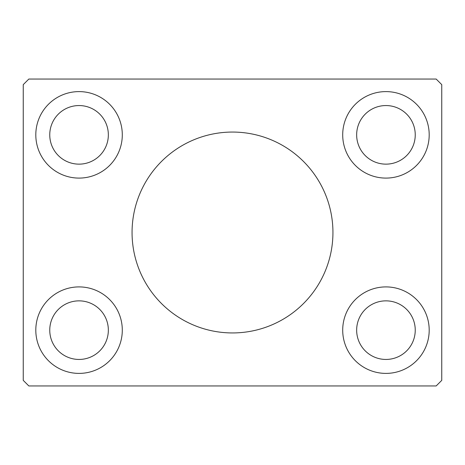 <?xml version="1.0" encoding="UTF-8"?>
<svg xmlns="http://www.w3.org/2000/svg" width="465" height="465" viewBox="0 0 465 465"><rect width="100%" height="100%" fill="white"/><g stroke="black" fill="none" stroke-linecap="round" stroke-linejoin="round"><path stroke-width="0.7" d="M332.94 232.5A100.44 100.44 0 0 0 232.5 132.06A100.44 100.44 0 0 0 132.06 232.5A100.44 100.44 0 0 0 232.5 332.94A100.44 100.44 0 0 0 332.94 232.5M108.345 330.15A29.295 29.295 0 0 0 79.05 300.855A29.295 29.295 0 0 0 49.755 330.15A29.295 29.295 0 0 0 79.05 359.445A29.295 29.295 0 0 0 108.345 330.15M49.755 134.85A29.295 29.295 0 0 1 79.05 105.555A29.295 29.295 0 0 1 108.345 134.85A29.295 29.295 0 0 1 79.05 164.145A29.295 29.295 0 0 1 49.755 134.85M415.245 134.85A29.295 29.295 0 0 0 385.95 105.555A29.295 29.295 0 0 0 356.655 134.85A29.295 29.295 0 0 0 385.95 164.145A29.295 29.295 0 0 0 415.245 134.85M356.655 330.15A29.295 29.295 0 0 1 385.95 300.855A29.295 29.295 0 0 1 415.245 330.15A29.295 29.295 0 0 1 385.95 359.445A29.295 29.295 0 0 1 356.655 330.15M429.195 330.15A43.245 43.245 0 0 0 385.95 286.905A43.245 43.245 0 0 0 342.705 330.15A43.245 43.245 0 0 0 385.95 373.395A43.245 43.245 0 0 0 429.195 330.15M342.705 134.85A43.245 43.245 0 0 1 385.95 91.605A43.245 43.245 0 0 1 429.195 134.85A43.245 43.245 0 0 1 385.95 178.095A43.245 43.245 0 0 1 342.705 134.85M122.295 134.85A43.245 43.245 0 0 0 79.05 91.605A43.245 43.245 0 0 0 35.805 134.85A43.245 43.245 0 0 0 79.05 178.095A43.245 43.245 0 0 0 122.295 134.85M35.805 330.15A43.245 43.245 0 0 1 79.05 286.905A43.245 43.245 0 0 1 122.295 330.15A43.245 43.245 0 0 1 79.05 373.395A43.245 43.245 0 0 1 35.805 330.15M436.17 79.05L28.83 79.05L23.25 84.63L23.25 380.37L28.83 385.95L436.17 385.95L441.75 380.37L441.75 84.63L436.17 79.05"/></g></svg>
